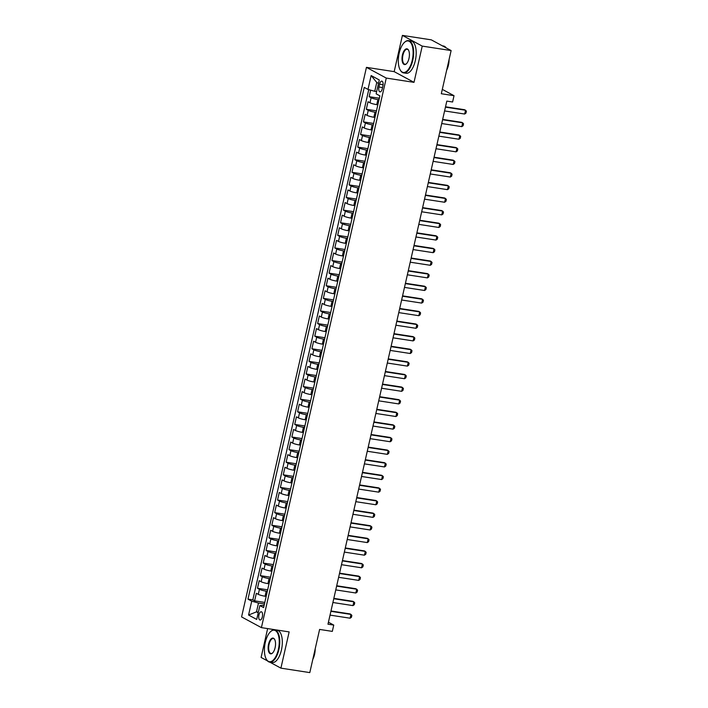 <?xml version="1.0" encoding="UTF-8"?>
<svg xmlns="http://www.w3.org/2000/svg" width="708" height="708" viewBox="0 0 708 708"><rect width="100%" height="100%" fill="white"/><g stroke="black" fill="none" stroke-linecap="round" stroke-linejoin="round"><path stroke-width="1.06" d="M262.358 616.827A4.177 1.859 -81.2 0 0 261.287 611.765A4.177 1.859 -81.2 0 0 258.933 614.969A4.177 1.859 -81.2 0 0 260.013 620.022A4.177 1.859 -81.2 0 0 262.358 616.827M267.642 628.589L261.093 657.44L267.482 660.891M366.443 67.357L241.587 616.925L261.411 627.633L386.267 78.075L366.443 67.357L394.179 71.641L414.003 82.349L422.234 46.108L402.409 35.4L394.179 71.641M402.409 35.4L431.305 39.852L451.12 50.56L441.314 93.739L454.023 95.695L442.305 89.367M269.837 662.166L280.908 668.148L309.803 672.6L319.609 629.43L332.317 631.386L333.751 625.084L328.424 622.208M422.234 46.108L451.12 50.56M370.647 90.155L369.169 96.677L379.338 98.244M377.842 104.819L376.745 104.642A5.222 0.735 -167.2 0 1 369.983 102.775L368.027 101.722L366.31 109.28L376.47 110.846M374.983 117.422L373.877 117.254A5.222 0.735 12.8 0 1 367.116 115.377L365.16 114.324L363.443 121.891L373.612 123.457M372.116 130.024L371.019 129.856A5.222 0.735 12.8 0 1 364.248 127.989L362.301 126.927L360.576 134.493L370.744 136.06M369.257 142.627L368.151 142.458A5.222 0.735 12.8 0 1 361.39 140.591L359.434 139.538L357.717 147.096L367.886 148.662M366.39 155.238L365.293 155.061A5.222 0.735 12.8 0 1 358.522 153.194L356.566 152.14L354.85 159.698L365.018 161.265M363.523 167.84L362.425 167.672A5.222 0.735 12.8 0 1 355.664 165.796L353.708 164.743L351.991 172.309L362.151 173.876M360.664 180.443L359.567 180.274A5.222 0.735 12.8 0 1 352.796 178.407L350.841 177.345L349.124 184.912L359.292 186.478M357.797 193.045L356.699 192.877A5.222 0.735 12.8 0 1 349.938 191.01L347.982 189.948L346.256 197.514L356.425 199.081M354.938 205.656L353.832 205.479A5.222 0.735 12.8 0 1 347.07 203.612L345.115 202.559L343.398 210.117L353.566 211.683M352.071 218.259L350.973 218.091A5.222 0.735 12.8 0 1 344.203 216.214L342.247 215.161L340.53 222.728L350.699 224.294M349.203 230.861L348.106 230.693A5.222 0.735 12.8 0 1 341.344 228.826L339.389 227.764L337.672 235.33L347.84 236.897M346.345 243.464L345.247 243.295A5.222 0.735 12.8 0 1 338.477 241.428L336.521 240.366L334.804 247.933L344.973 249.499M343.477 256.075L342.38 255.898A5.222 0.735 12.8 0 1 335.619 254.03L333.663 252.977L331.946 260.535L342.106 262.102M340.619 268.677L339.513 268.509A5.222 0.735 12.8 0 1 332.751 266.633L330.795 265.58L329.078 273.146L339.247 274.713M337.751 281.28L336.654 281.111A5.222 0.735 12.8 0 1 329.884 279.244L327.937 278.182L326.211 285.749L336.38 287.315M334.893 293.882L333.787 293.714A5.222 0.735 12.8 0 1 327.025 291.846L325.069 290.784L323.352 298.351L333.521 299.918M332.025 306.493L330.928 306.316A5.222 0.735 12.8 0 1 324.158 304.449L322.202 303.396L320.485 310.954L330.654 312.52M329.158 319.096L328.061 318.927A5.222 0.735 12.8 0 1 321.299 317.051L319.343 315.998L317.626 323.556L327.786 325.131M326.299 331.698L325.202 331.53A5.222 0.735 12.8 0 1 318.432 329.663L316.476 328.601L314.759 336.167L324.928 337.734M323.432 344.3L322.335 344.132A5.222 0.735 12.8 0 1 315.573 342.265L313.617 341.203L311.892 348.77L322.06 350.336M320.574 356.912L319.467 356.735A5.222 0.735 12.8 0 1 312.706 354.867L310.75 353.814L309.033 361.372L319.202 362.939M317.706 369.514L316.609 369.346A5.222 0.735 12.8 0 1 309.839 367.47L307.883 366.417L306.166 373.974L316.334 375.55M314.839 382.116L313.741 381.948A5.222 0.735 12.8 0 1 306.98 380.081L305.024 379.019L303.307 386.586L313.476 388.152M311.98 394.719L310.883 394.551A5.222 0.735 12.8 0 1 304.113 392.683L302.157 391.621L300.44 399.188L310.608 400.755M309.113 407.33L308.015 407.153A5.222 0.735 12.8 0 1 301.254 405.286L299.298 404.233L297.581 411.791L307.741 413.357M306.254 419.933L305.148 419.764A5.222 0.735 12.8 0 1 298.387 417.888L296.431 416.835L294.714 424.393L304.882 425.968M303.387 432.535L302.289 432.367A5.222 0.735 12.8 0 1 295.528 430.499L293.572 429.437L291.846 437.004L302.015 438.571M300.528 445.137L299.422 444.969A5.222 0.735 12.8 0 1 292.661 443.102L290.705 442.04L288.988 449.607L299.157 451.173M297.661 457.749L296.564 457.572A5.222 0.735 12.8 0 1 289.793 455.704L287.837 454.651L286.12 462.209L296.289 463.775M294.794 470.351L293.696 470.183A5.222 0.735 12.8 0 1 286.935 468.307L284.979 467.253L283.262 474.811L293.431 476.387M291.935 482.953L290.838 482.785A5.222 0.735 12.8 0 1 284.067 480.918L282.111 479.856L280.395 487.423L290.563 488.989M289.068 495.556L287.97 495.388A5.222 0.735 12.8 0 1 281.209 493.52L279.253 492.458L277.536 500.025L287.696 501.591M286.209 508.167L285.103 507.99A5.222 0.735 12.8 0 1 278.341 506.123L276.386 505.07L274.669 512.627L284.837 514.194M283.342 520.769L282.244 520.601A5.222 0.735 12.8 0 1 275.474 518.725L273.527 517.672L271.801 525.23L281.97 526.805M280.483 533.372L279.377 533.204A5.222 0.735 12.8 0 1 272.615 531.336L270.66 530.274L268.943 537.841L279.111 539.408M277.616 545.974L276.518 545.806A5.222 0.735 12.8 0 1 269.748 543.939L267.792 542.877L266.075 550.443L276.244 552.01M274.748 558.585L273.651 558.408A5.222 0.735 12.8 0 1 266.889 556.541L264.934 555.488L263.217 563.046L273.376 564.612M271.89 571.188L270.792 571.02A5.222 0.735 12.8 0 1 264.022 569.144L262.066 568.09L260.349 575.648L270.518 577.224M269.022 583.79L267.925 583.622A5.222 0.735 12.8 0 1 261.163 581.746L259.208 580.693L257.482 588.26L267.651 589.826M454.023 95.695L452.598 101.996L446.819 101.102L327.972 624.199L333.751 625.084M379.577 84.217L378.948 86.995A4.044 1.797 -81.2 0 0 379.992 91.89A4.044 1.797 -81.2 0 0 382.267 88.792L382.895 86.013A4.044 1.797 -81.2 0 0 381.851 81.119A4.044 1.797 -81.2 0 0 379.577 84.217L383.09 84.765M264.119 605.393L259.863 605.57L263.615 607.597L379.877 95.846L376.134 93.819L379.284 79.96L371.142 75.561L367.992 89.42L364.239 87.394L247.977 599.145L251.721 601.172L258.491 603.039L256.482 611.862L258.225 612.801M259.863 605.57L256.712 619.438L248.57 615.031L251.721 601.172M267.305 591.357L266.208 591.18A5.222 0.735 -167.2 0 1 259.438 589.313L257.482 588.26M266.164 596.393L265.058 596.225L266.208 591.18M270.173 578.746L269.067 578.578A5.222 0.735 -167.2 0 1 262.305 576.71L260.349 575.648M273.031 566.143L271.934 565.975A5.222 0.735 -167.2 0 1 265.173 564.108L263.217 563.046M275.899 553.541L274.801 553.373A5.222 0.735 -167.2 0 1 268.031 551.497L266.075 550.443M278.757 540.939L277.66 540.762A5.222 0.735 -167.2 0 1 270.899 538.894L268.943 537.841M281.625 528.327L280.527 528.159A5.222 0.735 -167.2 0 1 273.757 526.292L271.801 525.23M284.492 515.725L283.386 515.557A5.222 0.735 -167.2 0 1 276.624 513.689L274.669 512.627M287.351 503.123L286.253 502.954A5.222 0.735 -167.2 0 1 279.483 501.078L277.536 500.025M290.218 490.52L289.112 490.343A5.222 0.735 -167.2 0 1 282.35 488.476L280.395 487.423M293.077 477.909L291.979 477.741A5.222 0.735 -167.2 0 1 285.218 475.873L283.262 474.811M295.944 465.306L294.847 465.138A5.222 0.735 -167.2 0 1 288.076 463.271L286.12 462.209M298.803 452.704L297.705 452.536A5.222 0.735 -167.2 0 1 290.944 450.66L288.988 449.607M301.67 440.102L300.573 439.925A5.222 0.735 -167.2 0 1 293.802 438.057L291.846 437.004M304.537 427.49L303.431 427.322A5.222 0.735 -167.2 0 1 296.67 425.455L294.714 424.393M307.396 414.888L306.299 414.72A5.222 0.735 -167.2 0 1 299.537 412.853L297.581 411.791M310.263 402.286L309.157 402.117A5.222 0.735 -167.2 0 1 302.396 400.241L300.44 399.188M313.122 389.683L312.024 389.506A5.222 0.735 -167.2 0 1 305.263 387.639L303.307 386.586M315.989 377.072L314.892 376.904A5.222 0.735 -167.2 0 1 308.122 375.036L306.166 373.974M318.848 364.47L317.75 364.301A5.222 0.735 -167.2 0 1 310.989 362.434L309.033 361.372M321.715 351.867L320.618 351.699A5.222 0.735 -167.2 0 1 313.848 349.823L311.892 348.77M324.583 339.265L323.476 339.088A5.222 0.735 -167.2 0 1 316.715 337.22L314.759 336.167M327.441 326.654L326.344 326.485A5.222 0.735 -167.2 0 1 319.582 324.618L317.626 323.556M330.309 314.051L329.211 313.883A5.222 0.735 -167.2 0 1 322.441 312.016L320.485 310.954M333.167 301.449L332.07 301.281A5.222 0.735 -167.2 0 1 325.308 299.404L323.352 298.351M336.034 288.846L334.937 288.669A5.222 0.735 -167.2 0 1 328.167 286.802L326.211 285.749M338.902 276.235L337.796 276.067A5.222 0.735 -167.2 0 1 331.034 274.2L329.078 273.146M341.76 263.633L340.663 263.464A5.222 0.735 -167.2 0 1 333.893 261.597L331.946 260.535M344.628 251.03L343.522 250.862A5.222 0.735 -167.2 0 1 336.76 248.986L334.804 247.933M347.486 238.428L346.389 238.26A5.222 0.735 -167.2 0 1 339.628 236.384L337.672 235.33M350.354 225.817L349.256 225.648A5.222 0.735 -167.2 0 1 342.486 223.781L340.53 222.728M353.212 213.214L352.115 213.046A5.222 0.735 -167.2 0 1 345.354 211.179L343.398 210.117M356.08 200.612L354.982 200.444A5.222 0.735 -167.2 0 1 348.212 198.567L346.256 197.514M358.947 188.009L357.841 187.841A5.222 0.735 -167.2 0 1 351.079 185.965L349.124 184.912M361.806 175.398L360.708 175.23A5.222 0.735 -167.2 0 1 353.947 173.363L351.991 172.309M364.673 162.796L363.576 162.628A5.222 0.735 -167.2 0 1 356.805 160.76L354.85 159.698M367.532 150.193L366.434 150.025A5.222 0.735 -167.2 0 1 359.673 148.149L357.717 147.096M370.399 137.591L369.302 137.423A5.222 0.735 -167.2 0 1 362.531 135.547L360.576 134.493M373.266 124.98L372.16 124.812A5.222 0.735 -167.2 0 1 365.399 122.944L363.443 121.891M376.125 112.377L375.028 112.209A5.222 0.735 -167.2 0 1 368.257 110.342L366.31 109.28M378.992 99.775L377.886 99.607A5.222 0.735 -167.2 0 1 371.125 97.731L369.169 96.677M368.753 89.633L252.827 599.888L254.623 600.862L264.792 602.428M265.058 596.225A5.222 0.735 12.8 0 1 258.296 594.357L256.34 593.295L254.623 600.862M378.497 83.411L376.762 82.473L374.753 91.297L367.992 89.42M376.638 91.589L374.753 91.297M414.003 82.349L386.267 78.075M280.908 668.148L289.147 631.908L261.411 627.633M258.367 612.155L256.482 611.862L248.57 615.031M264.438 603.959L258.491 603.039M252.827 599.888L247.977 599.145M376.762 82.473L371.142 75.561M445.438 107.147L465.528 110.244L466.413 111.209L465.979 113.094L464.669 114.032L444.58 110.935M464.669 114.032L465.528 110.244L464.563 109.722L445.527 106.793M412.251 60.224A15.93 7.08 -81.2 0 0 411.684 44.356A15.93 7.08 -81.2 0 0 404.339 42.498A15.93 7.08 -81.2 0 0 399.179 53.162A15.93 7.08 -81.2 0 0 400.126 69.818A15.93 7.08 -81.2 0 0 412.251 60.224M404.498 42.356A16.319 7.257 98.8 0 1 404.657 42.197A16.319 7.257 98.8 0 1 408.543 40.621A16.319 7.257 98.8 0 1 412.755 60.366A16.319 7.257 98.8 0 1 403.569 72.88A16.319 7.257 98.8 0 1 400.339 70.198A16.319 7.257 98.8 0 1 400.232 70.004M408.976 58.463A7.965 3.54 98.8 0 1 406.401 63.791A7.965 3.54 98.8 0 1 402.728 62.862A7.965 3.54 98.8 0 1 402.445 54.932A7.965 3.54 98.8 0 1 408.507 50.135A7.965 3.54 98.8 0 1 408.976 58.463M408.604 50.33A7.576 3.372 -81.2 0 0 407.215 49.268A7.576 3.372 -81.2 0 0 402.949 55.074A7.576 3.372 -81.2 0 0 404.905 64.233A7.576 3.372 -81.2 0 0 406.551 63.64M442.376 45.834L443.447 46.002A16.319 7.257 98.8 0 1 446.182 47.896M449.084 59.552A11.753 5.23 98.8 0 1 448.438 65.145A11.753 5.23 98.8 0 1 446.677 70.136M408.543 40.621L411.091 41.011A16.319 7.257 98.8 0 1 415.295 60.755A16.319 7.257 98.8 0 1 406.118 73.269L403.569 72.88M278.368 649.493A15.93 7.08 -81.2 0 0 277.81 633.616A15.93 7.08 -81.2 0 0 270.465 631.757A15.93 7.08 -81.2 0 0 265.296 642.43A15.93 7.08 -81.2 0 0 266.252 659.086A15.93 7.08 -81.2 0 0 278.368 649.493M270.615 631.616A16.319 7.257 98.8 0 1 270.775 631.465A16.319 7.257 98.8 0 1 274.669 629.881A16.319 7.257 98.8 0 1 278.872 649.634A16.319 7.257 98.8 0 1 269.695 662.139A16.319 7.257 98.8 0 1 266.456 659.458A16.319 7.257 98.8 0 1 266.358 659.272M275.102 647.723A7.965 3.54 98.8 0 1 272.518 653.059A7.965 3.54 98.8 0 1 268.845 652.13A7.965 3.54 98.8 0 1 268.562 644.192A7.965 3.54 98.8 0 1 274.624 639.395A7.965 3.54 98.8 0 1 275.102 647.723M274.731 639.59A7.576 3.372 -81.2 0 0 273.332 638.528A7.576 3.372 -81.2 0 0 269.075 644.333A7.576 3.372 -81.2 0 0 271.022 653.493A7.576 3.372 -81.2 0 0 272.677 652.9M315.202 648.811A11.753 5.23 98.8 0 1 314.556 654.404A11.753 5.23 98.8 0 1 312.794 659.405M274.669 629.881L277.209 630.279A16.319 7.257 98.8 0 1 281.421 650.024A16.319 7.257 98.8 0 1 272.235 662.529L269.695 662.139M442.58 119.758L462.66 122.856L463.545 123.812L463.12 125.705L461.802 126.635L441.721 123.537M461.802 126.635L462.66 122.856L461.696 122.334L442.659 119.395M439.712 132.361L459.793 135.458L460.687 136.414L460.253 138.308L458.934 139.237L438.854 136.14M458.934 139.237L459.793 135.458L458.837 134.936L439.801 131.998M436.854 144.963L456.934 148.061L457.819 149.016L457.386 150.91L456.076 151.839L435.995 148.742M456.076 151.839L456.934 148.061L455.97 147.538L436.933 144.6M433.986 157.565L454.067 160.663L454.952 161.628L454.527 163.513L453.209 164.451L433.128 161.353M453.209 164.451L454.067 160.663L453.102 160.141L434.066 157.211M431.128 170.177L451.208 173.274L452.093 174.23L451.66 176.124L450.35 177.053L430.269 173.956M450.35 177.053L451.208 173.274L450.244 172.752L431.207 169.814M428.26 182.779L448.341 185.877L449.226 186.832L448.801 188.726L447.483 189.656L427.402 186.558M447.483 189.656L448.341 185.877L447.376 185.354L428.34 182.416M425.393 195.381L445.482 198.479L446.367 199.435L445.934 201.329L444.615 202.258L424.534 199.16M444.615 202.258L445.482 198.479L444.518 197.957L425.481 195.019M422.534 207.984L442.615 211.081L443.5 212.046L443.075 213.931L441.757 214.869L421.676 211.772M441.757 214.869L442.615 211.081L441.65 210.559L422.614 207.63M419.667 220.595L439.748 223.684L440.633 224.648L440.208 226.542L438.889 227.472L418.809 224.374M438.889 227.472L439.748 223.684L438.783 223.17L419.747 220.232M416.808 233.197L436.889 236.295L437.774 237.251L437.34 239.145L436.031 240.074L415.95 236.976M436.031 240.074L436.889 236.295L435.924 235.773L416.888 232.835M413.941 245.8L434.022 248.897L434.907 249.853L434.482 251.747L433.163 252.676L413.083 249.579M433.163 252.676L434.022 248.897L433.057 248.375L414.021 245.437M411.082 258.402L431.163 261.5L432.048 262.464L431.615 264.349L430.305 265.288L410.215 262.19M430.305 265.288L431.163 261.5L430.199 260.978L411.162 258.048M408.215 271.014L428.296 274.102L429.181 275.067L428.756 276.961L427.437 277.89L407.357 274.793M427.437 277.89L428.296 274.102L427.331 273.589L408.295 270.651M405.348 283.616L425.437 286.713L426.322 287.669L425.889 289.563L424.57 290.492L404.489 287.395M424.57 290.492L425.437 286.713L424.473 286.191L405.436 283.253M402.489 296.218L422.57 299.316L423.455 300.272L423.021 302.166L421.711 303.095L401.631 299.997M421.711 303.095L422.57 299.316L421.605 298.794L402.569 295.856M399.622 308.821L419.702 311.918L420.587 312.883L420.163 314.768L418.844 315.697L398.763 312.609M418.844 315.697L419.702 311.918L418.738 311.396L399.701 308.467M396.763 321.432L416.844 324.521L417.729 325.485L417.295 327.379L415.985 328.308L395.905 325.211M415.985 328.308L416.844 324.521L415.879 324.007L396.843 321.069M393.896 334.034L413.976 337.132L414.861 338.088L414.437 339.982L413.118 340.911L393.037 337.813M413.118 340.911L413.976 337.132L413.012 336.61L393.975 333.672M391.028 346.637L411.118 349.734L412.003 350.69L411.569 352.584L410.259 353.513L390.17 350.416M410.259 353.513L411.118 349.734L410.153 349.212L391.117 346.274M388.17 359.239L408.25 362.337L409.136 363.301L408.711 365.186L407.392 366.116L387.311 363.027M407.392 366.116L408.25 362.337L407.286 361.815L388.25 358.885M385.302 371.85L405.383 374.939L406.277 375.904L405.843 377.798L404.525 378.727L384.444 375.629M404.525 378.727L405.383 374.939L404.418 374.426L385.391 371.488M382.444 384.453L402.525 387.55L403.41 388.506L402.976 390.4L401.666 391.329L381.585 388.232M401.666 391.329L402.525 387.55L401.56 387.028L382.524 384.09M379.577 397.055L399.657 400.153L400.542 401.109L400.117 403.002L398.799 403.932L378.718 400.834M398.799 403.932L399.657 400.153L398.692 399.631L379.656 396.692M376.718 409.658L396.799 412.755L397.684 413.72L397.25 415.605L395.94 416.534L375.851 413.445M395.94 416.534L396.799 412.755L395.834 412.233L376.798 409.304M373.851 422.269L393.931 425.358L394.816 426.322L394.391 428.216L393.073 429.145L372.992 426.048M393.073 429.145L393.931 425.358L392.967 424.844L373.93 421.906M370.983 434.871L391.073 437.969L391.958 438.925L391.524 440.819L390.205 441.748L370.125 438.65M390.205 441.748L391.073 437.969L390.108 437.447L371.072 434.508M368.125 447.474L388.205 450.571L389.09 451.527L388.657 453.421L387.347 454.35L367.266 451.253M387.347 454.35L388.205 450.571L387.241 450.049L368.204 447.111M365.257 460.076L385.338 463.174L386.223 464.138L385.798 466.023L384.479 466.953L364.399 463.864M384.479 466.953L385.338 463.174L384.373 462.651L365.337 459.722M362.399 472.687L382.479 475.776L383.364 476.741L382.931 478.635L381.621 479.564L361.54 476.466M381.621 479.564L382.479 475.776L381.515 475.263L362.478 472.325M359.531 485.29L379.612 488.387L380.497 489.343L380.072 491.237L378.753 492.166L358.673 489.069M378.753 492.166L379.612 488.387L378.647 487.865L359.611 484.927M356.664 497.892L376.753 500.99L377.638 501.945L377.205 503.839L375.895 504.769L355.805 501.671M375.895 504.769L376.753 500.99L375.789 500.468L356.752 497.529M353.805 510.495L373.886 513.592L374.771 514.557L374.346 516.442L373.028 517.371L352.947 514.282M373.028 517.371L373.886 513.592L372.921 513.07L353.885 510.141M350.938 523.097L371.019 526.194L371.912 527.159L371.479 529.044L370.16 529.982L350.079 526.885M370.16 529.982L371.019 526.194L370.063 525.681L351.026 522.743M348.079 535.708L368.16 538.806L369.045 539.761L368.611 541.655L367.302 542.585L347.221 539.487M367.302 542.585L368.16 538.806L367.195 538.284L348.159 535.345M345.212 548.311L365.293 551.408L366.178 552.364L365.753 554.258L364.434 555.187L344.353 552.09M364.434 555.187L365.293 551.408L364.328 550.886L345.292 547.948M342.353 560.913L362.434 564.01L363.319 564.975L362.885 566.86L361.576 567.789L341.495 564.692M361.576 567.789L362.434 564.01L361.469 563.488L342.433 560.559M339.486 573.515L359.567 576.613L360.452 577.578L360.027 579.463L358.708 580.401L338.628 577.303M358.708 580.401L359.567 576.613L358.602 576.1L339.566 573.161M336.619 586.127L356.708 589.224L357.593 590.18L357.159 592.074L355.841 593.003L335.76 589.906M355.841 593.003L356.708 589.224L355.743 588.702L336.707 585.764M333.76 598.729L353.841 601.827L354.726 602.782L354.301 604.676L352.982 605.606L332.902 602.508M352.982 605.606L353.841 601.827L352.876 601.304L333.84 598.366M330.893 611.331L350.973 614.429L351.858 615.394L351.434 617.279L350.115 618.208L330.034 615.11M350.115 618.208L350.973 614.429L350.009 613.907L330.972 610.977M267.925 583.622L269.067 578.578M270.792 571.02L271.934 565.975M273.651 558.408L274.801 553.373M276.518 545.806L277.66 540.762M279.377 533.204L280.527 528.159M282.244 520.601L283.386 515.557M285.103 507.99L286.253 502.954M287.97 495.388L289.112 490.343M290.838 482.785L291.979 477.741M293.696 470.183L294.847 465.138M296.564 457.572L297.705 452.536M299.422 444.969L300.573 439.925M302.289 432.367L303.431 427.322M305.148 419.764L306.299 414.72M308.015 407.153L309.157 402.117M310.883 394.551L312.024 389.506M313.741 381.948L314.892 376.904M316.609 369.346L317.75 364.301M319.467 356.735L320.618 351.699M322.335 344.132L323.476 339.088M325.202 331.53L326.344 326.485M328.061 318.927L329.211 313.883M330.928 306.316L332.07 301.281M333.787 293.714L334.937 288.669M336.654 281.111L337.796 276.067M339.513 268.509L340.663 263.464M342.38 255.898L343.522 250.862M345.247 243.295L346.389 238.26M348.106 230.693L349.256 225.648M350.973 218.091L352.115 213.046M353.832 205.479L354.982 200.444M356.699 192.877L357.841 187.841M359.567 180.274L360.708 175.23M362.425 167.672L363.576 162.628M365.293 155.061L366.434 150.025M368.151 142.458L369.302 137.423M371.019 129.856L372.16 124.812M373.877 117.254L375.028 112.209M376.745 104.642L377.886 99.607M369.983 102.775L371.125 97.731M258.296 594.357L259.438 589.313M261.163 581.746L262.305 576.71M264.022 569.144L265.173 564.108M266.889 556.541L268.031 551.497M269.748 543.939L270.899 538.894M272.615 531.336L273.757 526.292M275.474 518.725L276.624 513.689M278.341 506.123L279.483 501.078M281.209 493.52L282.35 488.476M284.067 480.918L285.218 475.873M286.935 468.307L288.076 463.271M289.793 455.704L290.944 450.66M292.661 443.102L293.802 438.057M295.528 430.499L296.67 425.455M298.387 417.888L299.537 412.853M301.254 405.286L302.396 400.241M304.113 392.683L305.263 387.639M306.98 380.081L308.122 375.036M309.839 367.47L310.989 362.434M312.706 354.867L313.848 349.823M315.573 342.265L316.715 337.22M318.432 329.663L319.582 324.618M321.299 317.051L322.441 312.016M324.158 304.449L325.308 299.404M327.025 291.846L328.167 286.802M329.884 279.244L331.034 274.2M332.751 266.633L333.893 261.597M335.619 254.03L336.76 248.986M338.477 241.428L339.628 236.384M341.344 228.826L342.486 223.781M344.203 216.214L345.354 211.179M347.07 203.612L348.212 198.567M349.938 191.01L351.079 185.965M352.796 178.407L353.947 173.363M355.664 165.796L356.805 160.76M358.522 153.194L359.673 148.149M361.39 140.591L362.531 135.547M364.248 127.989L365.399 122.944M367.116 115.377L368.257 110.342M382.55 87.553L378.948 86.995"/></g></svg>
